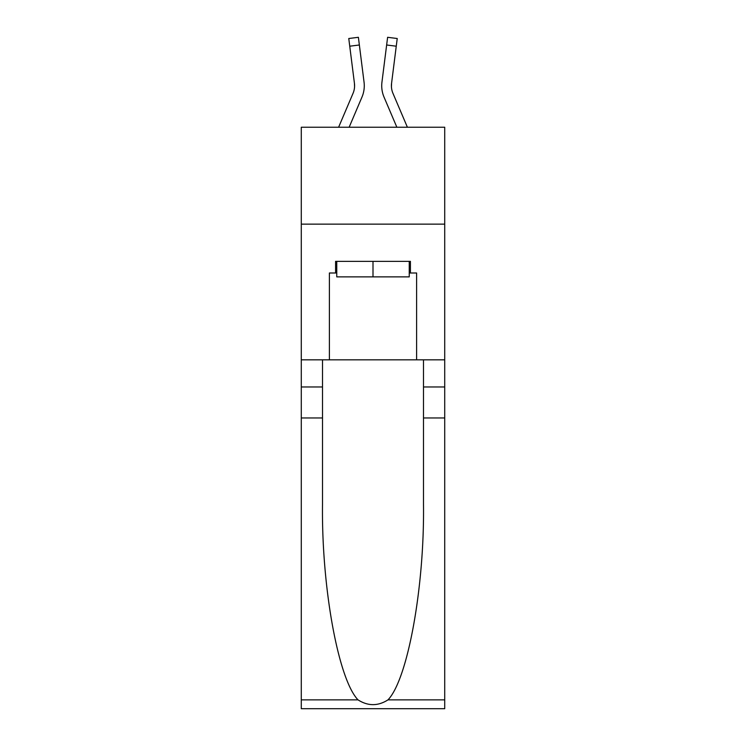 <?xml version="1.0" encoding="UTF-8"?>
<svg xmlns="http://www.w3.org/2000/svg" width="746" height="746" viewBox="0 0 746 746"><rect width="100%" height="100%" fill="white"/><g stroke="black" fill="none" stroke-linecap="round" stroke-linejoin="round"><path stroke-width="1.12" d="M444.719 224.145L444.719 127.23L301.281 127.23L301.281 224.145L444.719 224.145L444.719 359.824L416.613 359.824L416.613 272.989L410.412 272.989L410.412 261.361L335.588 261.361L335.588 272.989L336.754 272.989M349.147 127.23L361.95 97.148A29.075 29.075 -16 0 0 364.048 82.107L359.358 44.993L349.743 46.205L348.774 38.512L358.388 37.3L359.358 44.993M338.609 127.23L353.035 93.353A19.387 19.387 -17.8 0 0 354.583 85.79A19.387 19.387 -16 0 1 353.035 93.353A19.387 19.387 -16 0 0 354.583 85.79A19.387 19.387 -16 0 1 353.035 93.353A19.387 19.387 -16 0 0 354.583 85.79A19.387 19.387 -16 0 1 353.035 93.353A19.387 19.387 -16 0 0 354.583 85.79A19.387 19.387 -16 0 1 353.035 93.353A19.387 19.387 -16 0 0 354.583 85.79A19.387 19.387 -16 0 1 353.035 93.353A19.387 19.387 -16 0 0 354.583 85.79A19.387 19.387 -16 0 1 353.035 93.353A19.387 19.387 -16 0 0 354.583 85.79A19.387 19.387 -16 0 1 353.035 93.353A19.387 19.387 -16 0 0 354.583 85.79A19.387 19.387 -16 0 1 353.035 93.353A19.387 19.387 -16 0 0 354.583 85.79A19.387 19.387 -16 0 1 353.035 93.353A19.387 19.387 -16 0 0 354.583 85.79A19.387 19.387 -16 0 1 353.035 93.353A19.387 19.387 -16 0 0 354.583 85.79A19.387 19.387 -16 0 1 353.035 93.353A19.387 19.387 -16 0 0 354.583 85.79A19.387 19.387 -16 0 1 353.035 93.353A19.387 19.387 -16 0 0 354.583 85.79A19.387 19.387 -16 0 1 353.035 93.353A19.387 19.387 -16 0 0 354.583 85.79A19.387 19.387 -16 0 1 353.035 93.353A19.387 19.387 -16 0 0 354.583 85.79A19.387 19.387 -16 0 1 353.035 93.353A19.387 19.387 -16 0 0 354.583 85.79A19.387 19.387 -16 0 1 353.035 93.353A19.387 19.387 -16 0 0 354.583 85.79A19.387 19.387 -16 0 1 353.035 93.353A19.387 19.387 -16 0 0 354.583 85.79A19.387 19.387 -16 0 1 353.035 93.353A19.387 19.387 -16 0 0 354.583 85.79A19.387 19.387 -16 0 1 353.035 93.353A19.387 19.387 -16 0 0 354.583 85.79A19.387 19.387 -16 0 1 353.035 93.353A19.387 19.387 -16 0 0 354.583 85.79A19.387 19.387 -16 0 1 353.035 93.353A19.387 19.387 -16 0 0 354.583 85.79A19.387 19.387 -16 0 1 353.035 93.353A19.387 19.387 -16 0 0 354.583 85.79A19.387 19.387 -16 0 1 353.035 93.353A19.387 19.387 -16 0 0 354.583 85.79A19.387 19.387 -16 0 1 353.035 93.353A19.387 19.387 -16 0 0 354.583 85.79A19.387 19.387 -16 0 1 353.035 93.353A19.387 19.387 -16 0 0 354.583 85.79A19.387 19.387 -16 0 1 353.035 93.353A19.387 19.387 -16 0 0 354.583 85.79A19.387 19.387 -16 0 1 353.035 93.353A19.387 19.387 -16 0 0 354.583 85.79A19.387 19.387 -16 0 1 353.035 93.353A19.387 19.387 -16 0 0 354.583 85.79A19.387 19.387 -16 0 1 353.035 93.353A19.387 19.387 -16 0 0 354.434 83.328L349.743 46.205M364.281 85.986L364.244 87.161M363.899 80.95L364.048 82.107M407.391 127.23L392.965 93.353A19.387 19.387 17.8 0 1 391.417 85.79A19.387 19.387 16 0 0 392.965 93.353A19.387 19.387 16 0 1 391.417 85.79A19.387 19.387 16 0 0 392.965 93.353A19.387 19.387 16 0 1 391.417 85.79A19.387 19.387 16 0 0 392.965 93.353A19.387 19.387 16 0 1 391.417 85.79A19.387 19.387 16 0 0 392.965 93.353A19.387 19.387 16 0 1 391.417 85.79A19.387 19.387 16 0 0 392.965 93.353A19.387 19.387 16 0 1 391.417 85.79A19.387 19.387 16 0 0 392.965 93.353A19.387 19.387 16 0 1 391.417 85.79A19.387 19.387 16 0 0 392.965 93.353A19.387 19.387 16 0 1 391.417 85.79A19.387 19.387 16 0 0 392.965 93.353A19.387 19.387 16 0 1 391.417 85.79A19.387 19.387 16 0 0 392.965 93.353A19.387 19.387 16 0 1 391.417 85.79A19.387 19.387 16 0 0 392.965 93.353A19.387 19.387 16 0 1 391.417 85.79A19.387 19.387 16 0 0 392.965 93.353A19.387 19.387 16 0 1 391.417 85.79A19.387 19.387 16 0 0 392.965 93.353A19.387 19.387 16 0 1 391.417 85.79A19.387 19.387 16 0 0 392.965 93.353A19.387 19.387 16 0 1 391.417 85.79A19.387 19.387 16 0 0 392.965 93.353A19.387 19.387 16 0 1 391.417 85.79A19.387 19.387 16 0 0 392.965 93.353A19.387 19.387 16 0 1 391.417 85.79A19.387 19.387 16 0 0 392.965 93.353A19.387 19.387 16 0 1 391.417 85.79A19.387 19.387 16 0 0 392.965 93.353A19.387 19.387 16 0 1 391.417 85.79A19.387 19.387 16 0 0 392.965 93.353A19.387 19.387 16 0 1 391.417 85.79A19.387 19.387 16 0 0 392.965 93.353A19.387 19.387 16 0 1 391.417 85.79A19.387 19.387 16 0 0 392.965 93.353A19.387 19.387 16 0 1 391.417 85.79A19.387 19.387 16 0 0 392.965 93.353A19.387 19.387 16 0 1 391.417 85.79A19.387 19.387 16 0 0 392.965 93.353A19.387 19.387 16 0 1 391.417 85.79A19.387 19.387 16 0 0 392.965 93.353A19.387 19.387 16 0 1 391.417 85.79A19.387 19.387 16 0 0 392.965 93.353A19.387 19.387 16 0 1 391.417 85.79A19.387 19.387 16 0 0 392.965 93.353A19.387 19.387 16 0 1 391.417 85.79A19.387 19.387 16 0 0 392.965 93.353A19.387 19.387 16 0 1 391.417 85.79A19.387 19.387 16 0 0 392.965 93.353A19.387 19.387 16 0 1 391.417 85.79A19.387 19.387 16 0 0 392.965 93.353A19.387 19.387 16 0 1 391.417 85.79A19.387 19.387 16 0 0 392.965 93.353A19.387 19.387 16 0 1 391.566 83.328L396.257 46.205L386.642 44.993L387.612 37.3L397.226 38.512L387.612 37.3L397.226 38.512L387.612 37.3L397.226 38.512L387.612 37.3L397.226 38.512L387.612 37.3L397.226 38.512L387.612 37.3L397.226 38.512L387.612 37.3L397.226 38.512L387.612 37.3L397.226 38.512L387.612 37.3L397.226 38.512L387.612 37.3L397.226 38.512L387.612 37.3L397.226 38.512L387.612 37.3L397.226 38.512L387.612 37.3L397.226 38.512L387.612 37.3L397.226 38.512L387.612 37.3L397.226 38.512L387.612 37.3L397.226 38.512L387.612 37.3L397.226 38.512L396.257 46.205M396.853 127.23L384.05 97.148A29.075 29.075 16 0 1 381.952 82.107L386.642 44.993M391.436 86.704L391.566 83.328L391.436 86.704M409.246 261.361L409.246 276.869L336.754 276.869L336.754 261.361M373 261.361L373 276.869M387.995 699.86L444.719 699.86L444.719 708.7L301.281 708.7L301.281 417.965L322.505 417.965L322.505 504.399C321.479 587.018 338.236 679.308 358.005 699.86C367.992 706.229 377.989 706.229 387.995 699.86C407.764 679.308 424.521 587.018 423.495 504.399L423.495 359.824M423.495 417.965L444.719 417.965L444.719 359.824M301.281 417.965L301.281 224.145M322.505 359.824L322.505 417.965M444.719 699.86L444.719 417.965M301.281 359.824L329.387 359.824L329.387 272.989L335.588 272.989M329.387 359.824L416.613 359.824M409.246 272.989L410.412 272.989M364.244 87.17L364.281 85.883M354.564 86.704L354.434 83.328L354.564 86.704M381.756 87.179L381.719 85.743M381.952 82.107L382.101 80.95M397.226 38.512L387.612 37.3M423.495 386.96L444.719 386.96M322.505 386.96L301.281 386.96M301.281 699.86L358.005 699.86M348.774 38.512L358.388 37.3"/></g></svg>
